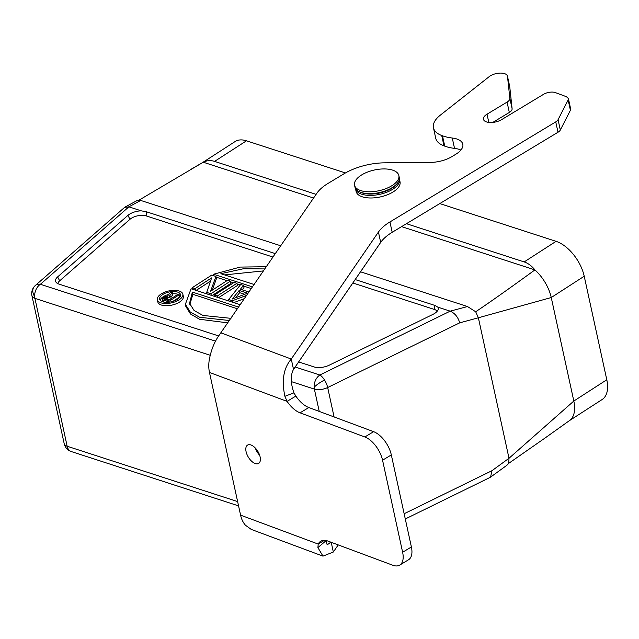 <?xml version="1.0" encoding="UTF-8"?>
<svg xmlns="http://www.w3.org/2000/svg" width="639" height="639" viewBox="0 0 639 639"><rect width="100%" height="100%" fill="white"/><g stroke="black" fill="none" stroke-linecap="round" stroke-linejoin="round"><path stroke-width="0.96" d="M490.536 477.141L506.911 465.248L508.732 463.331L509.003 458.267L491.95 470.711L490.568 477.117L490.025 477.453L405.286 518.972M355.188 279.555L434.808 305.41L437.851 307.151L450.183 311.153C454.896 313.23 458.067 317.12 459.705 322.839L478.371 317.783L509.003 458.267L573.822 401.044A32.11 17.74 57.1 0 1 574.062 413.249A32.11 17.74 57.1 0 1 569.477 420.606A32.11 17.74 57.1 0 1 569.149 420.821L602.098 399.551A32.11 17.74 -122.9 0 0 606.794 379.758L584.222 276.24A32.11 17.74 -122.9 0 0 556.066 241.334L439.784 203.585M295.162 367.002L319.851 375.013A10.703 4.401 63.9 0 1 324.54 380.037A10.703 4.401 63.9 0 1 327.671 387.53A10.703 5.008 167.7 0 1 314.372 389.095A10.703 7.38 -72 0 1 314.124 387.282A10.703 7.38 -72 0 1 319.851 375.013L450.183 311.153L467.508 306.544L475.688 311.76L478.371 317.783L551.249 297.534L573.822 401.044L606.794 379.758M475.688 311.76C489.626 302.439 509.379 288.485 534.931 269.906A32.11 17.74 57.1 0 1 545.802 283.644A32.11 17.74 57.1 0 1 551.249 297.534L584.222 276.24M406.452 223.698L524.18 261.926C528.07 263.204 531.656 265.864 534.931 269.906L401.611 226.621M139.118 200.095L203.258 162.218C206.908 160.421 210.678 160.149 214.576 161.395L316.089 194.36M202.188 162.809L235.088 141.562A32.11 17.74 -122.9 0 1 246.462 140.812L345.435 172.945M313.573 198.034L203.258 162.218A32.11 17.74 57.1 0 0 202.539 162.594A32.11 17.74 57.1 0 0 202.196 162.801M35.393 285.441A10.703 10.703 0 0 0 34.258 286.584A10.703 7.868 40.4 0 1 34.857 285.976A10.703 7.213 48.8 0 1 35.361 285.465L124.589 207.379L128.894 206.836L140.684 200.43L137.473 200.358L125.188 206.972M280.785 245.799L140.684 200.43M35.377 285.457A10.703 7.213 48.8 0 1 40.393 284.283L128.894 206.836L141.227 210.838L146.419 211.773L275.401 253.651M467.508 306.544L360.508 271.799M437.851 307.151A12.261 5.735 -12.3 0 1 438.226 309.172A12.261 5.735 -12.3 0 1 434.68 313.398A12.261 5.735 -12.3 0 1 432.891 314.404L329.333 365.141A12.261 5.735 -12.3 0 1 314.1 366.938L298.653 361.922M218.65 335.946L58.948 284.091A12.261 5.735 -12.3 0 1 56.016 282.19A12.261 5.735 -12.3 0 1 57.606 276.911L127.92 215.383L129.989 219.289A10.703 5.008 167.7 0 1 131.283 218.322A10.703 5.008 167.7 0 1 146.147 215.878L273.045 257.078M141.227 210.838A12.261 5.735 -12.3 0 0 129.405 214.273A12.261 5.735 -12.3 0 0 127.92 215.383M352.832 282.981L434.536 309.508A10.703 5.008 167.7 0 1 437.164 311.265M129.989 219.289L59.675 280.817L57.606 276.911M57.853 283.652A10.703 5.008 167.7 0 1 59.675 280.817M212.276 290.154L216.405 278.684L215.926 276.463L210.606 291.232L227.604 280.257L230.407 281.168L210.918 293.748L206.716 292.382L211.621 277.885L195.039 288.596L192.235 287.686L211.717 275.105L215.926 276.463M210.527 281.12L196.149 290.41M230.407 281.168L230.887 283.389L212.028 295.561M215 296.528L214.656 294.962L234.146 282.382L236.949 283.293L237.428 285.513L218.57 297.686M233.762 302.622L244.585 298.541M242.189 289.826L243.97 287.638L243.483 285.417L240.384 289.235L249.042 292.047M157.33 299.707L157.809 301.928A13.06 6.11 -12.3 0 0 166.22 305.73A13.06 6.11 -12.3 0 0 179.567 302.063A13.06 6.11 -12.3 0 0 183.329 296.368L182.842 294.148A13.06 6.11 167.7 0 1 179.08 299.851A13.06 6.11 167.7 0 1 165.741 303.517A13.06 6.11 167.7 0 1 157.33 299.707A13.06 6.11 167.7 0 1 161.092 294.012A13.06 6.11 167.7 0 1 174.439 290.346A13.06 6.11 167.7 0 1 182.842 294.148M251.415 288.596L243.627 286.072M240.296 284.986L237.085 283.948M233.515 282.789L230.551 281.823M226.981 280.665L216.07 277.118M229.497 320.53L199.695 317.279L190.23 311.984L185.374 304.284L185.861 306.496L190.494 314.005L199.544 319.26L227.891 322.863M211.261 295.314L210.918 293.748M207.06 293.948L206.716 292.382M195.382 290.162L195.039 288.596M192.579 289.251L192.235 287.686M217.803 297.439L217.46 295.873L214.656 294.962M236.949 283.293L217.46 295.873M232.748 302.295L232.412 300.729L246.806 295.306M232.412 300.729L228.674 299.515L229.018 301.081M228.674 299.515L240.687 284.507L243.483 285.417M232.197 299.052L247.597 293.189L239.186 290.457L232.197 299.052M235.511 297.79L239.673 292.678L239.186 290.457M239.673 292.678L244.673 294.299M162.713 294.539A10.703 5.008 -12.3 0 0 159.63 299.212A10.703 5.008 -12.3 0 0 166.523 302.327A10.703 5.008 -12.3 0 0 177.458 299.324A10.703 5.008 -12.3 0 0 180.541 294.651A10.703 5.008 -12.3 0 0 173.656 291.528A10.703 5.008 -12.3 0 0 162.713 294.539M160.141 300.258A10.703 5.008 167.7 0 1 163.201 296.752A10.703 5.008 167.7 0 1 168.856 294.403M172.586 293.804A10.703 5.008 167.7 0 1 180.517 295.817M171.084 296.839L172.794 294.779L172.314 292.558L169.255 296.248L173.017 297.47L177.842 294.355L179.168 294.787L168.376 301.752L163.065 300.034L161.994 298.788L163.64 296.871L167.474 296.113L170.765 292.055L172.314 292.558M161.994 298.788L162.865 301.848M179.168 294.787L179.647 297.007L172.881 301.376M168.48 302.239L168.376 301.752M163.496 302.015L163.065 300.034M162.673 301.744L162.194 299.523M164.734 297.454L163.56 298.852L168.193 300.586L171.643 298.357L167.442 296.991L165.645 297.079L164.734 297.454L165.205 299.611M166.547 296.927L167.027 299.148L169.519 299.731M167.442 296.991L167.921 299.212M165.645 297.079L166.124 299.3L167.027 299.148M165.293 299.643L166.124 299.3M164.047 297.894L164.359 299.34M163.576 298.413L163.696 298.972M252.573 286.911L213.546 274.243L213.889 275.808M213.546 274.243L240.256 267.078L266.423 266.727M254.202 284.531L220.862 273.708L243.619 268.707L264.913 268.931M224.529 274.898L263.556 270.904M185.374 304.284L191.061 288.756L240.32 304.755M238.69 307.127L192.379 292.095L189.551 303.349L194.096 310.53L202.986 315.45L230.998 318.342M192.379 292.095L192.866 294.315L237.532 308.813M189.855 304.444L192.866 294.315M215.567 341.154L40.393 284.283A10.703 7.38 108 0 0 34.666 296.544A10.703 7.38 108 0 0 34.913 298.357A10.703 5.008 167.7 0 1 31.95 295.801L64.196 443.674A10.703 5.008 -12.3 0 0 67.159 446.238A10.703 7.38 108 0 0 67.662 447.883A10.703 7.38 108 0 0 71.344 451.573L238.563 505.872M31.95 295.801L31.95 295.801A10.703 10.703 0 0 1 34.258 286.584A10.703 7.868 40.4 0 0 34.666 296.544M508.732 463.331L544.947 438.09M330.818 542.152L327.16 544.899L326.17 540.562M240.583 515.146L318.198 544.069L317.902 547.607L322.975 556.138L251.271 529.419L245.472 525.25A29.114 20.799 110.4 0 1 240.583 515.146L209.472 372.449A29.114 20.799 110.4 0 1 209.328 359.485C211.174 349.916 214.416 341.881 219.049 335.379L316.896 193.186A42.174 19.737 167.7 0 1 328.007 183.433L343.974 173.8A42.174 19.737 167.7 0 1 384.51 162.833L430.638 162.394A22.046 10.32 -12.3 0 0 451.837 156.659L455.719 154.311A22.046 10.32 -12.3 0 0 462.804 144.23A22.046 10.32 -12.3 0 0 457.388 139.198A22.046 10.32 -12.3 0 0 452.268 138.024A42.174 19.737 167.7 0 1 442.484 135.78L441.717 135.5A33.611 15.727 167.7 0 1 433.458 127.824A33.611 15.727 167.7 0 1 440.327 115.156L489.194 76.648A10.424 4.88 167.7 0 1 504.882 73.749A10.424 4.88 167.7 0 1 507.446 76.129A10.424 4.88 167.7 0 1 507.486 76.368L509.858 98.374A8.563 4.01 167.7 0 1 507.07 102.096L487.03 114.189A11.135 5.208 -12.3 0 0 483.451 119.277A11.135 5.208 -12.3 0 0 486.183 121.817A11.135 5.208 -12.3 0 0 501.623 119.629L543.573 94.308A8.563 4.01 167.7 0 1 555.451 92.623L566.442 96.721L568.383 98.526L568.151 99.932L558.063 119.677A7.924 3.706 167.7 0 1 555.746 121.889L389.934 221.949A43.668 20.432 -12.3 0 0 378.432 232.053L291.264 359.046C283.572 368.056 281.456 380.469 284.906 396.292L287.087 401.372A22.261 11.582 -121.1 0 0 300.05 412.826L364.853 436.972A20.975 10.911 58.9 0 1 382.553 460.208L402.626 552.264A20.975 10.911 58.9 0 1 399.71 565.1A20.975 10.911 58.9 0 1 392.825 565.251L328.023 541.105A22.261 11.582 -121.1 0 0 320.706 541.265A22.261 11.582 -121.1 0 0 318.198 544.069L324.356 540.354M399.71 565.1L408.481 559.812A20.975 10.911 -121.1 0 0 411.396 546.968L391.324 454.92A20.975 10.911 -121.1 0 0 373.623 431.676L308.821 407.538A22.261 11.582 58.9 0 1 295.849 396.076L293.932 392.857L284.906 396.292M259.65 455.216A10.703 5.567 58.9 0 1 255.304 448.011M251.079 445.016A10.703 5.567 -121.1 0 0 247.565 445.095A10.703 5.567 -121.1 0 0 246.95 454.393A10.703 5.567 -121.1 0 0 255.113 463.499A10.703 5.567 -121.1 0 0 258.627 463.419A10.703 5.567 -121.1 0 0 259.242 454.121A10.703 5.567 -121.1 0 0 251.079 445.016M322.975 556.138L333.334 552.024L338.223 544.907M326.146 540.626L317.902 547.607M331.218 542.295L333.334 552.024M221.022 332.879L291.264 359.046L293.517 369.398L380.684 242.405A43.668 20.432 167.7 0 1 392.194 232.3L558.007 132.241A7.924 3.706 -12.3 0 0 560.323 130.029L570.411 110.275L570.635 108.87L568.383 98.526M509.858 98.374L512.111 108.726A8.563 4.01 -12.3 0 1 509.323 112.448L492.805 122.416M512.111 108.726L509.746 86.72A10.424 4.88 -12.3 0 0 509.706 86.481A10.424 4.88 -12.3 0 0 509.642 86.241M433.458 127.824L435.718 138.176A33.611 15.727 -12.3 0 0 443.977 145.852L444.744 146.131A42.174 19.737 -12.3 0 0 454.529 148.376A22.046 10.32 167.7 0 1 459.649 149.55A22.046 10.32 167.7 0 1 460.879 150.069M355.54 188.848L356.107 191.436A22.477 10.52 -12.3 0 0 361.634 196.572A22.477 10.52 -12.3 0 0 386.994 194.943A22.477 10.52 -12.3 0 0 400.03 181.859L399.463 179.271A22.477 10.52 167.7 0 1 386.427 192.355A22.477 10.52 167.7 0 1 361.067 193.984A22.477 10.52 167.7 0 1 355.54 188.848A22.477 10.52 167.7 0 1 355.468 188.417M397.091 183.609L396.284 184.543A21.502 10.064 167.7 0 1 379.119 193.13A21.502 10.064 167.7 0 1 361.594 192.714A21.502 10.064 167.7 0 1 360.636 192.315L359.509 191.796A22.669 10.607 -12.3 0 0 378.999 192.658A22.669 10.607 -12.3 0 0 397.091 183.609A22.669 10.607 -12.3 0 0 399.255 177.386L398.848 175.533A22.669 10.607 167.7 0 1 378.592 190.805A22.669 10.607 167.7 0 1 354.549 185.198A22.669 10.607 167.7 0 1 374.805 169.918A22.669 10.607 167.7 0 1 398.848 175.533M354.549 185.198L354.949 187.043A22.669 10.607 -12.3 0 0 359.509 191.796M399.351 178.848A22.477 10.52 167.7 0 1 399.463 179.271M293.932 392.857C290.521 383.033 290.378 375.213 293.517 369.398M295.849 396.076L287.087 401.372L209.472 372.449M459.705 322.839L327.671 387.53L334.085 416.947M404.144 513.732L491.95 470.711M524.18 261.926L556.066 241.334M246.462 140.812L214.576 161.395M146.419 211.773L146.147 215.878M434.536 309.508L434.808 305.41M324.54 380.037A10.703 2.38 148 0 0 314.124 387.282M319.236 411.412L314.372 389.095L291.288 381.603M210.143 355.26L34.913 298.357L67.159 446.238L237.628 501.583M64.196 443.674A10.703 10.703 0 0 0 67.087 448.969A10.703 0.783 -45 0 1 67.662 447.883M380.684 242.405L378.432 232.053M452.268 138.024L454.529 148.376M444.744 146.131L442.484 135.78M441.717 135.5L443.977 145.852M509.746 86.72L507.486 76.368M509.323 112.448L507.07 102.096M487.03 114.189L488.819 122.416M570.411 110.275L568.151 99.932M558.063 119.677L560.323 130.029M558.007 132.241L555.746 121.889M389.934 221.949L392.194 232.3M308.821 407.538L300.05 412.826M364.853 436.972L373.623 431.676M391.324 454.92L382.553 460.208M402.626 552.264L411.396 546.968M190.286 169.71L202.539 162.602M67.087 448.969A10.703 10.703 0 0 0 71.344 451.573M569.469 420.598L543.038 439.456M507.446 76.129L509.706 86.481"/></g></svg>
